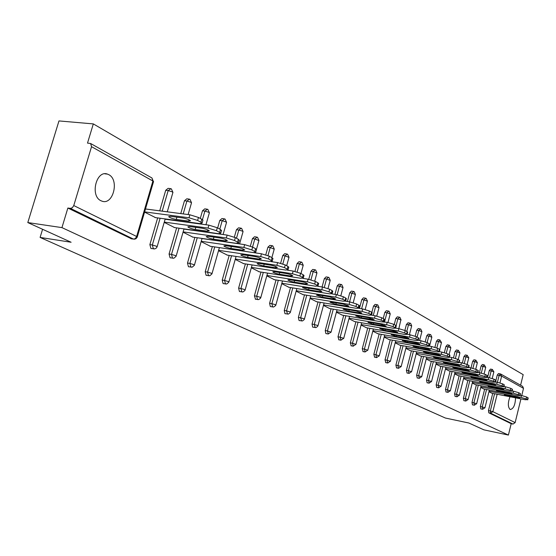 <?xml version="1.0" encoding="UTF-8"?>
<svg xmlns="http://www.w3.org/2000/svg" width="556" height="556" viewBox="0 0 556 556"><rect width="100%" height="100%" fill="white"/><g stroke="black" fill="none" stroke-linecap="round" stroke-linejoin="round"><path stroke-width="0.83" d="M509.991 396.748C507.781 402.725 507.802 406.957 510.047 409.431L510.262 409.522C513.501 408.841 515.259 404.942 515.551 397.832M108.726 174.64L107.475 174.111C96.313 169.719 89.85 195.886 100.935 200.723L102.019 201.168C113.16 205.421 119.609 179.79 108.726 174.64M520.937 398.881L515.148 422.609L513 424.082L511.186 423.707L508.406 435.07L483.887 429.844L468.812 422.998L445.419 418.049L40.102 237.426L71.112 242.249L27.8 222.567L58.971 120.93L93.318 123.905L87.507 143.107L90.614 143.504L91.545 146.687L73.767 205.56L136.63 236.474L152.907 181.02L91.545 146.687M520.597 385.204L523.182 374.647L93.318 123.905M42.583 229.28L40.102 237.426M131.619 238.871L67.867 208.034L61.945 227.619L27.8 222.567M130.952 238.719L133.433 239.087L70.424 208.382L67.867 208.034M70.424 208.382L72.398 207.687L73.767 205.56M500.935 374.153L522.633 386.35L523.509 388.352L521.75 395.538M508.406 435.07L61.945 227.619M144.574 212.114L155.52 217.611M511.186 423.707L488.78 412.809L488.481 410.536L492.727 393.377M495.556 381.944L497.266 375.022L498.489 373.576M487.591 377.392L489.287 370.574L490.531 369.114M480.85 408.889L480.342 406.554L484.665 389.165M479.411 372.715L481.086 366.008L482.365 364.534M472.51 404.837L471.988 402.461L476.388 384.828M471.008 367.898L472.663 361.31L473.969 359.822M463.947 400.667L463.398 398.249L467.881 380.38M462.37 362.95L463.996 356.486L465.337 354.985M455.142 396.379L454.572 393.926L459.131 375.807M453.481 357.876L455.086 351.524L456.462 350.002M446.086 391.966L445.488 389.471L450.131 371.095M444.334 352.657L445.919 346.416L447.33 344.887M436.766 387.428L436.14 384.891L440.873 366.258M434.91 347.305L436.488 341.155L437.926 339.612M427.168 382.757L426.515 380.179L431.345 361.268M425.208 341.808L426.772 335.741L428.252 334.184M417.292 377.948L416.611 375.321L421.531 356.132M415.207 336.178L416.757 330.167L418.279 328.596M407.117 372.993L406.401 370.317L411.426 350.843M404.886 330.417L406.443 324.419L408.007 322.834M396.63 367.884L395.879 365.16L401.001 345.394M394.225 324.565L395.809 318.491L397.304 316.844L399.222 317.163M385.808 362.623L385.023 359.843L390.256 339.765M383.216 318.546L384.835 312.382L386.364 310.714L388.296 311.033M374.654 357.188L373.827 354.36L379.171 333.968M371.86 312.34L373.514 306.071L375.085 304.389L377.024 304.702M363.137 351.58L362.269 348.695L367.731 327.977M359.468 308.42L361.817 299.552L363.429 297.856L365.382 298.169M351.239 345.783L350.329 342.844L355.916 321.792M347.41 301.526L349.731 292.824L351.392 291.101L353.359 291.413M338.951 339.799L337.999 336.797L343.705 315.398M334.955 294.388L337.242 285.86L338.951 284.13L340.925 284.436M326.247 333.614L325.851 333.537L325.239 330.549L331.084 308.788M322.077 286.986L324.329 278.667L326.08 276.909L328.061 277.215M313.104 327.213L312.687 327.136L312.048 324.085L318.032 301.957M308.754 279.32L310.957 271.217L312.764 269.445L314.752 269.743M299.51 320.583L299.058 320.506L298.391 317.393L304.521 294.875M294.944 271.404L297.112 263.502L298.975 261.709L300.963 262.008M285.423 313.723L284.943 313.64L284.248 310.463L290.524 287.549M280.634 263.238L282.768 255.51L284.686 253.703L286.681 253.988M270.828 306.613L270.32 306.523L269.59 303.277L276.026 279.953M265.782 254.808L267.895 247.218L269.868 245.391L271.87 245.676M255.551 299.246L254.391 295.827L260.986 272.072M250.367 246.106L252.459 238.621L254.502 236.773L256.504 237.051M239.845 291.594L239.421 291.49L238.614 288.098L245.391 263.898M234.34 237.141L236.439 229.697L238.545 227.828L240.54 228.099M223.533 283.65L223.074 283.539L222.226 280.071L229.19 255.406M217.653 227.953L219.794 220.419L221.969 218.536L223.957 218.793M206.589 275.394L206.095 275.276L205.206 271.731L212.357 246.586M200.285 218.445L202.481 210.78L204.733 208.868L206.714 209.119M188.964 266.81L188.435 266.685L187.497 263.051L194.85 237.405M180.756 213.587L184.474 200.744L186.795 198.812L188.769 199.055M170.622 257.873L170.053 257.741L169.066 254.022L176.634 227.856M159.725 210.835L165.716 190.291L168.12 188.345L170.08 188.574M151.524 248.567L150.905 248.428L149.87 244.612L157.661 217.903M164.215 222.358L174.584 227.571M183.049 232.186L192.883 237.127M201.133 241.624L210.467 246.308M218.515 250.686L227.376 255.135M235.23 259.409L243.646 263.634M251.312 267.797L259.318 271.815M266.81 275.88L274.414 279.696M281.739 283.664L288.974 287.299M296.139 291.177L303.02 294.631M310.033 298.426L316.586 301.713M323.446 305.425L329.694 308.552M336.415 312.187L342.364 315.169M348.946 318.727L354.617 321.563M361.073 325.051L366.473 327.755M372.805 331.167L377.955 333.753M384.168 337.096L389.082 339.556M395.177 342.844L399.861 345.186M405.845 348.404L410.314 350.641M416.194 353.804L420.461 355.937M426.23 359.044L430.302 361.073M435.98 364.124L439.865 366.063M445.439 369.059L449.151 370.915M454.634 373.854L458.179 375.627M463.572 378.518L466.95 380.207M472.259 383.049L475.484 384.655M480.704 387.456L483.789 388.992M488.926 391.744L491.872 393.21M197.609 220.44L200.931 222.247L201.786 219.266L198.471 217.452L197.609 220.44L189.005 217.771L144.643 211.892M200.931 222.247L202.092 223.116L199.729 223.581L154.971 217.542M170.4 216.312L168.656 216.673C170.06 217.82 172.596 218.744 176.266 219.432L188.679 221.1L190.486 220.739C189.096 219.585 186.552 218.661 182.855 217.973L170.4 216.312M189.005 217.771L189.867 214.783L145.498 208.973M189.867 214.783L198.471 217.452M201.786 219.266L202.94 220.148L202.815 220.586M216.458 230.677L219.634 232.408L220.468 229.489L217.292 227.751L216.458 230.677L208.062 228.085L164.284 222.101M219.634 232.408L220.725 233.228L218.341 233.645L174.056 227.494M189.582 226.514L187.817 226.841C189.151 227.932 191.611 228.822 195.205 229.503L207.485 231.199L209.313 230.872C207.993 229.774 205.518 228.884 201.897 228.203L189.582 226.514M208.062 228.085L208.896 225.152L165.118 219.238M208.896 225.152L217.292 227.751M220.468 229.489L221.434 230.719M234.521 240.498L237.572 242.152L238.378 239.288L235.334 237.62L234.521 240.498L226.327 237.968L183.132 231.894M237.572 242.152L238.593 242.923L236.189 243.306L192.376 237.051M207.979 236.293L206.193 236.592C207.464 237.634 209.862 238.489 213.372 239.163L225.521 240.894L227.362 240.595C226.111 239.546 223.707 238.691 220.162 238.017L207.979 236.293M226.327 237.968L227.14 235.091L183.939 229.086M227.14 235.091L235.334 237.62M238.378 239.288L239.288 240.442M251.854 249.915L254.787 251.507L255.572 248.699L252.646 247.093L251.854 249.915L243.855 247.448L201.23 241.297M254.787 251.507L255.746 252.229L253.321 252.577L209.98 246.238M225.639 245.682L223.839 245.954C225.048 246.947 227.376 247.774 230.823 248.442L242.833 250.193L244.696 249.922C243.5 248.928 241.165 248.094 237.69 247.427L225.639 245.682M243.855 247.448L244.647 244.633L202.016 238.545M244.647 244.633L252.646 247.093M255.572 248.699L256.427 249.776M268.499 258.957L271.314 260.486L272.079 257.734L269.271 256.191L268.499 258.957L260.681 256.559L218.612 250.339M271.314 260.486L272.218 261.174L269.778 261.48L226.911 255.065M242.604 254.704L240.79 254.947C241.95 255.899 244.216 256.698 247.587 257.358L259.471 259.131L261.341 258.887C260.201 257.935 257.928 257.129 254.53 256.476L242.604 254.704M260.681 256.559L261.452 253.786L219.384 247.635L211.968 273.781M261.452 253.786L269.271 256.191M272.079 257.734L272.892 258.742M284.498 267.651L287.209 269.118L287.952 266.414L285.249 264.934L284.498 267.651L276.853 265.309L235.334 259.033M287.209 269.118L288.057 269.764L285.603 270.042L243.194 263.565M258.922 263.384L257.094 263.6C258.199 264.503 260.403 265.281 263.711 265.928L275.463 267.721L277.347 267.505C276.256 266.595 274.045 265.817 270.709 265.17L258.922 263.384M276.853 265.309L277.604 262.592L271.05 261.612M277.604 262.592L285.249 264.934M287.952 266.414L288.71 267.366M299.886 276.012L302.492 277.423L303.215 274.768L300.615 273.344L299.886 276.012L292.407 273.726L251.423 267.408M302.492 277.423L303.291 278.035L300.824 278.278L258.881 271.745M274.615 271.731L272.781 271.926C273.837 272.787 275.991 273.545 279.23 274.184L290.851 275.991L292.748 275.797C291.705 274.928 289.551 274.171 286.277 273.531L274.615 271.731M292.407 273.726L293.137 271.057L287.403 270.181M293.137 271.057L300.615 273.344M303.215 274.768L303.937 275.665M314.696 284.053L317.205 285.416L317.914 282.809L315.405 281.44L314.696 284.053L307.378 281.822L266.922 275.47M317.205 285.416L317.956 285.993L315.481 286.208L273.997 279.626M289.732 279.765L287.89 279.939C288.898 280.766 290.996 281.503 294.18 282.128L305.675 283.949L307.579 283.782C306.578 282.948 304.473 282.219 301.269 281.579L289.732 279.765M307.378 281.822L308.087 279.202L302.923 278.396M308.087 279.202L315.405 281.44M317.914 282.809L318.595 283.65M328.964 291.81L331.376 293.116L332.071 290.559L329.652 289.238L328.964 291.81L321.799 289.627L281.857 283.24M331.376 293.116L332.092 293.665L329.611 293.853L288.571 287.23M304.299 287.515L302.443 287.66L308.587 289.787L319.957 291.622L321.861 291.469C320.909 290.677 318.852 289.961 315.704 289.335L304.299 287.515M321.799 289.627L322.494 287.049L317.768 286.305M322.494 287.049L329.652 289.238M332.071 290.559L332.71 291.351M342.711 299.274L345.04 300.546L345.714 298.023L343.386 296.751L342.711 299.274L335.692 297.147L296.258 290.739M345.04 300.546L345.714 301.06L343.226 301.22L302.638 294.569M318.345 294.979L316.482 295.111L322.48 297.175L333.725 299.017L335.643 298.892L329.625 296.814L318.345 294.979M335.692 297.147L336.373 294.617L332.008 293.915M336.373 294.617L343.386 296.751M345.714 298.023L346.325 298.767M355.972 306.481L358.224 307.704L358.877 305.23L356.632 304L355.972 306.481L349.099 304.396L310.158 297.974M358.224 307.704L358.856 308.191L356.368 308.33L316.211 301.651M331.897 302.186L330.035 302.297L335.887 304.306L347.007 306.154L348.932 306.043L343.059 304.028L331.897 302.186M349.099 304.396L349.759 301.908L345.7 301.248M349.759 301.908L356.632 304M358.877 305.23L359.461 305.932M368.774 313.438L370.942 314.613L371.589 312.18L369.42 310.992L368.774 313.438L362.032 311.395L323.578 304.959M370.942 314.613L371.547 315.078L369.052 315.196L329.333 308.497M344.984 309.143L343.115 309.24L348.841 311.193L359.836 313.049L361.761 312.952L356.021 310.992L344.984 309.143M362.032 311.395L362.679 308.948L358.877 308.316M362.679 308.948L369.42 310.992M371.589 312.18L372.138 312.847M381.138 320.152L383.23 321.292L383.862 318.894L381.763 317.747L381.138 320.152L374.522 318.157L336.54 311.707M387.212 322.32L393.697 324.28L393.078 326.643L386.594 324.683L387.212 322.32L381.305 321.827L342.016 315.106M383.862 318.894L384.432 319.339L383.807 321.736L383.23 321.292M357.626 315.864L355.75 315.94L361.351 317.844L374.153 319.63L368.538 317.719L357.626 315.864M374.522 318.157L375.154 315.752L371.568 315.148M375.154 315.752L381.763 317.747M393.078 326.643L395.107 327.741L395.719 325.385L393.697 324.28M386.594 324.683L349.078 318.24M395.107 327.741L395.65 328.165L393.155 328.235L354.276 321.507M369.844 322.362L367.968 322.424L373.444 324.28L386.135 326.08L380.638 324.224L369.844 322.362M395.719 325.385L396.219 325.983M404.629 332.919L406.589 333.982L407.194 331.661L405.234 330.591L404.629 332.919L398.263 331.001L361.205 324.551M406.589 333.982L407.103 334.378L404.608 334.434L366.147 327.699M381.659 328.645L379.783 328.693L385.148 330.5L397.721 332.321L392.341 330.507L381.659 328.645M398.263 331.001L398.867 328.672L395.663 328.116M396.122 325.642L397.887 318.845L400.883 319.749L398.86 328.672L405.234 330.591M407.194 331.661L407.666 332.224M415.805 338.986L417.702 340.015L418.286 337.735L416.395 336.7L415.805 338.986L409.557 337.11L372.937 330.667M417.702 340.015L418.188 340.397L415.693 340.432L377.642 333.697M393.099 334.726L391.222 334.761L396.477 336.519L408.931 338.354L403.663 336.589L393.099 334.726M409.557 337.11L410.147 334.816L407.131 334.288M410.147 334.816L416.395 336.7M418.286 337.735L418.737 338.27M426.619 344.866L428.454 345.86L429.03 343.615L427.196 342.607L426.619 344.866L420.482 343.024L384.3 336.589M428.454 345.86L428.919 346.221L426.424 346.235L388.776 339.501M404.17 340.62L402.294 340.633L407.444 342.357L419.787 344.199L414.623 342.475L404.17 340.62M420.482 343.024L421.059 340.765L418.223 340.265M421.059 340.765L427.196 342.607M429.03 343.615L429.461 344.115M437.092 350.551L438.872 351.517L439.435 349.307L437.655 348.334L437.092 350.551L431.06 348.744L395.309 342.322M438.872 351.517L439.309 351.865L436.821 351.865L399.569 345.13M414.901 346.318L413.025 346.325L418.07 348.007L430.302 349.863L425.243 348.181L414.901 346.318M431.06 348.744L431.63 346.527L428.961 346.047M431.63 346.527L437.655 348.334M439.435 349.307L439.845 349.787M447.239 356.069L448.963 357.001L449.512 354.818L447.795 353.88L447.239 356.069L441.318 354.297L405.977 347.882M448.963 357.001L449.387 357.334L446.899 357.313L410.029 350.593M425.298 351.851L423.422 351.844L428.37 353.484L440.491 355.353L435.529 353.706L425.298 351.851M441.318 354.297L441.874 352.108L439.365 351.656M441.874 352.108L447.795 353.88M449.512 354.818L449.908 355.277M457.074 361.414L458.749 362.317L459.291 360.17L457.616 359.252L457.074 361.414L451.257 359.669L416.326 353.275M458.749 362.317L459.152 362.637L456.664 362.602L420.183 355.889M435.376 357.209L433.506 357.188L438.357 358.794L450.367 360.67L445.502 359.065L435.376 357.209M451.257 359.669L451.799 357.515L449.45 357.084M451.799 357.515L457.616 359.252M459.291 360.17L459.659 360.601M466.616 366.592L468.235 367.474L468.771 365.355L467.151 364.472L466.616 366.592L460.896 364.889L426.369 358.509M468.235 367.474L466.143 367.731L430.038 361.025M445.161 362.408L443.285 362.38L448.053 363.944L459.951 365.834L455.176 364.263L445.161 362.408M460.896 364.889L461.431 362.762L459.221 362.352M461.431 362.762L467.151 364.472M468.771 365.355L469.125 365.772M475.873 371.623L477.444 372.478L477.965 370.393L476.395 369.531L475.873 371.623L470.244 369.948L436.112 363.589M477.444 372.478L475.338 372.708L439.601 366.015M454.655 367.46L452.786 367.419L457.456 368.948L469.257 370.845L464.566 369.309L454.655 367.46M470.244 369.948L470.772 367.85L468.701 367.467M470.772 367.85L476.395 369.531M477.965 370.393L478.306 370.782M484.86 376.509L486.389 377.336L486.903 375.279L485.374 374.445L484.86 376.509L479.321 374.862L445.578 368.524M486.389 377.336L484.269 377.538L448.9 370.866M463.871 372.36L462.001 372.305L466.595 373.806L478.285 375.71L473.684 374.202L463.871 372.36M479.321 374.862L479.842 372.791L477.896 372.43M479.842 372.791L485.374 374.445M486.903 375.279L487.223 375.654M493.589 381.249L495.069 382.055L495.577 380.026L494.089 379.213L493.589 381.249L488.14 379.63L454.773 373.312M495.069 382.055L492.95 382.229L457.929 375.578M472.822 377.121L470.96 377.058L475.47 378.525L487.056 380.429L482.538 378.963L472.822 377.121M488.14 379.63L488.648 377.593L486.827 377.253M488.648 377.593L494.089 379.213M495.577 380.026L495.889 380.38M502.068 385.857L503.507 386.642L504 384.634L502.561 383.848L502.068 385.857L496.703 384.265L463.704 377.976M503.507 386.642L501.38 386.795L466.713 380.158M481.524 381.75L479.668 381.673L484.102 383.112L495.584 385.023L491.143 383.584L481.524 381.75M496.703 384.265L497.203 382.257L495.5 381.93M497.203 382.257L502.561 383.848M510.311 390.333L511.715 391.097L512.194 389.117L510.797 388.352L510.311 390.333L505.029 388.769L472.392 382.5M511.715 391.097L509.574 391.229L475.255 384.613M489.982 386.246L488.133 386.163L492.491 387.574L503.868 389.485L499.503 388.074L489.982 386.246M505.029 388.769L505.515 386.788L503.931 386.483M505.515 386.788L510.797 388.352M518.324 394.69L519.686 395.427L520.166 393.481L518.797 392.731L518.324 394.69L513.125 393.148L480.843 386.906M519.686 395.427L517.546 395.538L483.567 388.95M498.211 390.618L496.362 390.534L500.65 391.917L511.93 393.829L507.635 392.446L498.211 390.618M513.125 393.148L513.605 391.195L512.125 390.91M513.605 391.195L518.797 392.731M526.115 398.923L527.442 399.646L527.915 397.721L526.588 396.991L526.115 398.923L521 397.408L489.065 391.195M527.442 399.646L525.295 399.736L491.657 393.168M506.217 394.878L504.375 394.781L508.587 396.136L519.77 398.047L515.551 396.692L506.217 394.878M521 397.408L521.472 395.483L520.089 395.212M521.472 395.483L526.588 396.991M131.153 238.802L134.246 239.038L135.581 238.246L136.63 236.474L137.242 237.113M134.198 239.233L135.907 238.767L137.193 237.238L153.553 181.527L152.907 181.02L151.955 177.983L90.857 143.636M523.509 388.352L501.637 376.12L499.962 382.91M497.161 394.246L492.866 411.655L515.148 422.609M513 424.082L490.649 413.184L488.78 412.809M488.481 410.536L492.866 411.655L490.649 413.184L490.343 410.919L494.59 393.738M500.754 374.049L500.282 373.889L501.637 376.12L497.266 375.022M149.87 244.612L152.33 244.981L160.121 218.237M162.185 211.155L168.183 190.583L165.716 190.291M151.955 177.983L153.477 181.77M170.845 188.748L168.183 190.583L172.332 191.883L172.867 192.591M151.1 248.504L154.867 248.866L156.305 248.08L157.042 246.982L156.514 246.252L152.33 244.981L153.366 248.803L154.068 248.942M169.066 254.022L171.505 254.398L179.074 228.189M183.195 213.907L186.913 201.043L184.474 200.744M187.497 263.051L189.909 263.433L197.262 237.753M201.168 224.11L201.293 223.679M202.44 219.669L204.9 211.085L202.481 210.78M205.206 271.731L207.59 272.113L214.741 246.933M219.801 229.128L222.185 220.739L219.794 220.419M222.226 280.071L224.589 280.46L231.546 255.76M236.481 238.253L238.802 230.017L236.439 229.697M238.614 288.098L240.95 288.488L247.726 264.253M252.535 247.038L254.801 238.948L252.459 238.621M254.391 295.827L256.698 296.223L263.301 272.433M267.978 255.593L270.209 247.552L267.895 247.218M269.59 303.277L271.877 303.673L278.313 280.314M282.83 263.919L285.054 255.843L282.768 255.51M284.248 310.463L286.514 310.853L292.79 287.911M297.147 271.995L299.378 263.836L297.112 263.502M298.391 317.393L300.629 317.789L306.759 295.243M310.95 279.821L313.202 271.557L310.957 271.217M312.048 324.085L314.265 324.482L320.249 302.325M324.273 287.403L326.546 279.008L324.329 278.667M325.239 330.549L327.435 330.945L333.28 309.157M337.144 294.756L339.438 286.208L337.242 285.86M337.999 336.797L340.168 337.193L345.881 315.766M349.585 301.88L351.906 293.165L349.731 292.824M350.329 342.844L352.476 343.24L358.064 322.16M361.615 308.775L363.965 299.899L361.817 299.552M362.269 348.695L364.395 349.092L369.858 328.346M373.264 315.433L375.641 306.419L373.514 306.071M373.827 354.36L375.932 354.749L381.277 334.337M384.543 321.861L386.941 312.729L384.835 312.382M385.023 359.843L387.108 360.239L392.341 340.14M399.493 317.24L397.887 318.845L395.809 318.491M395.879 365.16L397.936 365.556L403.065 345.762M406.777 331.439L408.507 324.767L406.443 324.419M406.401 370.317L408.438 370.713L413.462 351.218M417.104 337.089L418.8 330.514L416.757 330.167M416.611 375.321L418.626 375.71L423.554 356.507M427.126 342.572L428.787 336.095L426.772 335.741M426.515 380.179L428.516 380.568L433.346 361.643M436.835 347.959L438.482 341.509L436.488 341.155M436.14 384.891L438.121 385.28L442.854 366.626M446.253 353.241L447.9 346.763L445.919 346.416M445.488 389.471L447.448 389.86L452.091 371.471M455.399 358.398L457.046 351.872L455.086 351.524M454.572 393.926L456.511 394.308L461.07 376.176M464.281 363.429L465.935 356.834L463.996 356.486M463.398 398.249L465.323 398.638L469.799 380.749M472.913 368.329L474.581 361.664L472.663 361.31M471.988 402.461L473.893 402.843L478.292 385.197M481.308 373.111L482.99 366.355L481.086 366.008M480.342 406.554L482.226 406.936L486.549 389.527M489.475 377.76L491.17 370.921L489.287 370.574M497.418 382.299L499.135 375.37L500.282 373.889M165.208 218.918L157.091 246.85M189.485 199.222L186.913 201.043L190.965 202.308L191.472 202.975M170.233 257.817L173.952 258.179L176.078 256.33L175.592 255.635L171.505 254.398L172.485 258.123L173.124 258.255M184.001 228.877L176.127 256.191M207.374 209.278L204.9 211.085L208.854 212.322L209.334 212.941M188.602 266.755L192.265 267.116L194.35 265.309L193.898 264.635L189.909 263.433L190.84 267.068L191.431 267.193M202.043 238.434L194.405 265.163M224.575 218.946L222.185 220.739L226.049 221.941L226.5 222.525M206.248 275.338L209.869 275.713L211.912 273.927L211.488 273.288L207.59 272.113L208.479 275.665L209.021 275.783M241.116 228.238L238.802 230.017L242.59 231.192L243.014 231.741M223.227 283.602L226.792 283.97L228.801 282.226L228.405 281.607L224.589 280.46L225.43 283.928L225.938 284.04M236.064 256.434L228.857 282.066M257.039 237.183L254.801 238.948L258.901 240.609M239.56 291.546L243.083 291.921L244.925 290.482L245.14 289.919L244.682 289.606L240.95 288.488L241.749 291.879L242.214 291.983M252.118 264.927L245.106 290.044M272.37 245.801L270.209 247.552L274.212 249.157M255.287 299.197L258.762 299.58L260.576 298.162L260.354 297.314L256.698 296.223L257.463 299.538L257.894 299.635M267.575 273.1L260.75 297.724M287.146 254.106L285.054 255.843L288.967 257.393M270.445 306.571L273.594 307.009L275.658 305.564L275.456 304.744L271.877 303.673L272.607 306.919L273.01 307.009M282.476 280.975L275.832 305.126M301.408 262.119L299.378 263.836L303.194 265.337M285.068 313.688L288.453 314.07L290.197 312.694L290.017 311.902L286.514 310.853L287.584 314.126M296.848 288.564L290.378 312.263M315.162 269.848L313.202 271.557L316.927 273.01M299.17 320.548L302.52 320.937L304.236 319.582L304.062 318.81L300.629 317.789L301.644 320.986M310.721 295.889L304.403 319.158M328.45 277.319L326.546 279.008L330.195 280.419M312.792 327.178L316.1 327.56L317.782 326.233L317.629 325.482L314.265 324.482L315.224 327.609M324.113 302.964L317.956 325.809M341.287 284.533L339.438 286.208L343.01 287.57M325.948 333.579L328.144 333.975L331.07 332.147L327.435 330.945L328.346 334.01M337.054 309.796L331.042 332.231M353.699 291.504L351.906 293.165L355.395 294.492M338.673 339.772L340.842 340.168L343.719 338.368L340.168 337.193L341.03 340.202M349.564 316.399L343.698 338.444M365.709 298.252L363.965 299.899L367.384 301.192M350.975 345.756L353.123 346.152L355.958 344.386L352.476 343.24L353.303 346.186M361.671 322.786L355.937 344.456M377.329 304.785L375.641 306.419L378.983 307.67M362.887 351.552L365.007 351.948L367.794 350.204L364.395 349.092L365.174 351.976M373.382 328.964L367.78 350.273M388.588 311.11L386.941 312.729L390.222 313.945M374.417 357.16L376.516 357.557L379.262 355.84L375.932 354.749L376.433 357.522L376.926 357.55M384.731 334.948L379.248 355.909M385.586 362.595L387.664 362.992L390.375 361.303L387.108 360.239L387.588 362.957L388.039 362.985M395.719 340.745L390.354 361.365M399.382 317.191L399.938 317.379L401.105 320.027M410.064 323.182L408.507 324.767L411.662 325.927M396.414 367.863L398.471 368.26L401.14 366.592L397.936 365.556L398.402 368.225L398.819 368.26M406.373 346.36L401.126 366.654M420.322 328.943L418.8 330.514L421.9 331.64M406.916 372.972L408.952 373.368L411.579 371.728L408.438 370.713L408.882 373.333L409.279 373.368M416.708 351.809L411.565 371.783M430.268 334.538L428.787 336.095L431.824 337.193M417.104 377.927L419.12 378.323L421.705 376.704L418.626 375.71L419.419 378.323M426.73 357.091L421.698 376.76M439.928 339.959L438.482 341.509L441.471 342.579M426.994 382.736L428.989 383.133L431.539 381.541L428.516 380.568L429.267 383.133M436.46 362.22L431.525 381.583M449.304 345.234L447.9 346.763L450.833 347.813M436.592 387.407L438.573 387.803L441.089 386.232L438.121 385.28L438.83 387.81M445.912 367.196L441.075 386.274M458.415 350.356L457.046 351.872L459.923 352.893M445.919 391.945L447.879 392.334L450.36 390.792L447.448 389.86L448.122 392.348M455.093 372.033L450.346 390.833M467.276 355.333L465.935 356.834L468.764 357.835M454.989 396.358L456.921 396.748L459.374 395.219L456.511 394.308L457.15 396.755M464.017 376.732L459.36 395.26M475.887 360.17L474.581 361.664L477.361 362.637M463.801 400.647L465.719 401.036L468.138 399.528L465.323 398.638L465.935 401.043M472.69 381.305L468.124 399.569M484.262 364.882L482.99 366.355L485.722 367.307M472.371 404.817L474.275 405.199L476.659 403.719L473.893 402.843L474.476 405.213M481.135 385.746L476.652 403.753M492.414 369.462L491.17 370.921L493.86 371.86M480.711 408.875L482.594 409.258L484.95 407.791L482.226 406.936L482.782 409.272M489.343 390.069L484.943 407.826M176.266 219.432L176.912 217.181M188.679 221.1L189.054 219.794M195.205 229.503L195.816 227.369M207.485 231.199L207.847 229.927M213.372 239.163L213.949 237.134M225.521 240.894L225.868 239.65M230.823 248.442L231.365 246.516M242.833 250.193L243.174 248.984M247.587 257.358L248.101 255.524M259.471 259.131L259.798 257.956M263.711 265.928L264.197 264.183M275.463 267.721L275.783 266.574M279.23 274.184L279.689 272.51M290.851 275.991L291.156 274.873M294.18 282.128L294.617 280.537M305.675 283.949L305.967 282.865M308.587 289.787L309.004 288.265M319.957 291.622L320.242 290.566M322.48 297.175L322.876 295.716M333.725 299.017L333.996 297.995M335.887 304.306L336.262 302.909M347.007 306.154L347.278 305.154M348.841 311.193L349.196 309.852M359.836 313.049L360.093 312.076M361.351 317.844L361.692 316.559M372.228 319.7L372.478 318.755M373.444 324.28L373.771 323.036M384.21 326.136L384.446 325.218M385.148 330.5L385.461 329.312M395.796 332.363L396.025 331.466M396.477 336.519L396.769 335.372M407.006 338.382L407.228 337.513M407.444 342.357L407.729 341.252M417.862 344.213L418.077 343.365M418.07 348.007L418.341 346.937M428.377 349.863L428.586 349.036M428.37 353.484L428.627 352.455M438.566 355.34L438.774 354.533M438.357 358.794L438.608 357.8M448.449 360.649L448.65 359.864M448.053 363.944L448.289 362.992M458.04 365.799L458.227 365.035M457.456 368.948L457.692 368.023M467.346 370.796L467.526 370.053M466.595 373.806L466.818 372.916M476.381 375.654L476.562 374.925M475.47 378.525L475.686 377.663M485.159 380.367L485.332 379.658M484.102 383.112L484.311 382.278M493.686 384.947L493.853 384.259M492.491 387.574L492.692 386.767M501.978 389.402L502.144 388.734M500.65 391.917L500.845 391.125M510.04 393.738L510.206 393.085M508.587 396.136L508.775 395.372M517.886 397.95L518.046 397.311M104.806 173.806L107.475 174.111M167.273 211.822L172.937 192.362L171.373 188.894L170.581 188.637M188.13 214.553L191.528 202.759L189.999 199.368L189.235 199.111M205.956 224.756L209.39 212.739L207.888 209.424L207.145 209.174M223.095 234.528L226.549 222.337L225.083 219.092L224.353 218.849M239.587 243.91L243.062 231.567L241.617 228.384L240.908 228.148M256.469 249.345L258.95 240.449L257.532 237.329L256.837 237.099M271.87 257.616L274.254 249.005L272.864 245.947L272.183 245.717M286.674 265.719L289.002 257.254L287.64 254.252L286.972 254.029M300.956 273.531L303.228 265.212L301.887 262.265L301.241 262.043M314.731 281.107L316.962 272.885L315.641 269.994L315.002 269.778M328.005 288.515L330.222 280.3L328.923 277.458L328.297 277.249M340.828 295.716L343.038 287.466L341.759 284.672L341.148 284.47M353.213 302.707L355.423 294.395L354.165 291.65L353.567 291.448M365.188 309.49L367.412 301.095L366.168 298.398L365.577 298.197M376.773 316.079L379.011 307.579L377.788 304.924L377.211 304.73M387.991 322.466L390.242 313.862L389.04 311.249L388.47 311.061M407.902 322.786L409.807 323.112M410.509 323.321L409.96 323.133M409.397 334.684L411.683 325.851L410.675 323.411M418.182 328.547L420.072 328.874M419.613 340.508L421.914 331.578L420.76 329.082L420.218 328.902M428.155 334.142L430.038 334.469M429.531 346.152L431.845 337.131L430.698 334.67L430.17 334.49M437.836 339.57L439.706 339.897M439.713 349.481L441.485 342.517L439.831 339.924M447.239 344.845L449.095 345.172M449.109 354.596L450.846 347.75L449.213 345.193M456.372 349.967L458.22 350.294M458.234 359.593L459.937 352.838L458.332 350.315M465.254 354.95L467.089 355.277M467.103 364.444L468.777 357.779L467.193 355.298M473.886 359.788L475.707 360.121M475.714 369.219L477.375 362.588L475.811 360.135M482.288 364.5L484.095 364.826M484.081 373.903L485.735 367.266L484.193 364.847M490.462 369.08L492.255 369.413M492.22 378.49L493.874 371.818L492.345 369.427M498.419 373.542L500.192 373.875M202.092 223.116L202.94 220.148M220.725 233.228L221.552 230.316M238.593 242.923L239.4 240.067M255.746 252.229L256.524 249.429M272.218 261.174L272.975 258.422M288.057 269.764L288.793 267.068M303.291 278.035L304.014 275.38M317.956 285.993L318.664 283.393M332.092 293.665L332.78 291.108M345.714 301.06L346.388 298.544M358.856 308.191L359.517 305.724M371.547 315.078L372.186 312.646M395.65 328.165L396.261 325.809M407.103 334.378L407.708 332.064M418.188 340.397L418.779 338.117M428.919 346.221L429.496 343.976M439.309 351.865L439.872 349.654M449.387 357.334L449.936 355.152M459.152 362.637L459.694 360.483M468.625 367.773L469.153 365.66M477.812 372.763L478.334 370.678M486.736 377.614L487.251 375.557M495.41 382.32L495.91 380.29M503.826 386.893L504.32 384.891M512.02 391.334L512.5 389.36M519.978 395.663L520.458 393.711M527.727 399.868L528.193 397.943"/></g></svg>
